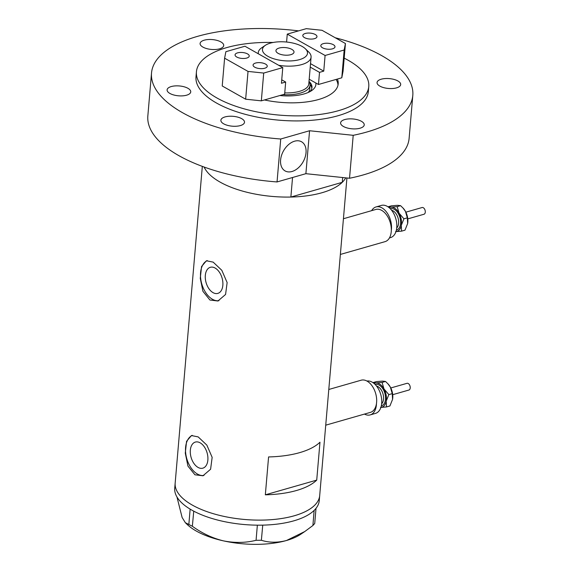 <?xml version="1.0" encoding="UTF-8"?>
<svg xmlns="http://www.w3.org/2000/svg" width="573" height="573" viewBox="0 0 573 573"><rect width="100%" height="100%" fill="white"/><g stroke="black" fill="none" stroke-linecap="round" stroke-linejoin="round"><path stroke-width="0.86" d="M328.795 389.475L361.183 380.2A16.739 10.257 74 0 1 367.092 381.138A16.739 10.257 74 0 1 376.547 397.999A16.739 10.257 74 0 1 370.402 412.381L325.736 425.173M343.435 218.736L375.824 209.46A16.739 10.257 74 0 1 381.733 210.398A16.739 10.257 74 0 1 391.18 227.259A16.739 10.257 74 0 1 385.042 241.648L340.369 254.441M213.027 292.631A13.573 8.316 -106 0 0 217.819 293.39A13.573 8.316 -106 0 0 222.797 281.723A13.573 8.316 -106 0 0 215.14 268.057A13.573 8.316 -106 0 0 210.348 267.29A13.573 8.316 -106 0 0 205.37 278.958A13.573 8.316 -106 0 0 213.027 292.631M198.043 467.41A13.573 8.316 -106 0 0 202.835 468.17A13.573 8.316 -106 0 0 207.813 456.502A13.573 8.316 -106 0 0 200.156 442.829A13.573 8.316 -106 0 0 195.364 442.07A13.573 8.316 -106 0 0 190.386 453.737A13.573 8.316 -106 0 0 198.043 467.41M194.935 474.788L202.964 475.776L210.599 469.237L212.153 457.361L206.846 445.106L198.179 436.905L191.439 435.552L186.576 441.303L185.28 453.107L187.958 466.121L194.935 474.788M192.327 435.373A20.922 12.821 -106 0 0 185.767 453.837A20.922 12.821 -106 0 0 197.477 474.064A20.922 12.821 -106 0 0 203.974 475.432M209.919 300.008L217.948 300.997L225.576 294.458L227.137 282.582L221.83 270.327L213.163 262.126L206.423 260.772L201.56 266.524L200.264 278.328L202.942 291.342L209.919 300.008M207.311 260.593A20.922 12.821 -106 0 0 200.751 279.058A20.922 12.821 -106 0 0 212.461 299.285A20.922 12.821 -106 0 0 218.958 300.653M342.668 177.537L342.253 182.329A72.535 30.29 4.9 0 0 345.727 177.852A72.535 30.29 -175.1 0 1 292.531 196.997A72.535 30.29 -175.1 0 1 220.032 182.064A72.535 30.29 -175.1 0 1 204.131 167.044A72.535 30.29 4.9 0 0 220.032 182.064A72.535 30.29 4.9 0 0 290.869 197.04L292.545 177.508M192.335 505.1A72.535 30.29 -175.1 0 1 175.166 483.125A72.535 30.29 4.9 0 0 215.914 514.432A72.535 30.29 4.9 0 0 294.271 515.779A72.535 30.29 4.9 0 0 319.705 495.516A72.535 30.29 -175.1 0 1 271.165 519.69A72.535 30.29 -175.1 0 1 192.335 505.1M319.97 442.22A72.535 30.29 -175.1 0 1 268.587 456.939L265.335 494.821A72.535 30.29 4.9 0 0 316.726 480.11L319.97 442.22M316.726 480.11L265.335 494.821M262.742 525.133L261.374 540.267L256.067 540.303L257.356 525.19L260.873 525.169A72.535 30.29 4.9 0 0 262.742 525.133A72.535 30.29 4.9 0 0 293.842 520.828A72.535 30.29 4.9 0 0 314.126 510.414A72.535 30.29 4.9 0 0 314.813 509.712L315.401 509.068A72.535 30.29 4.9 0 0 315.995 508.344A72.535 30.29 4.9 0 0 319.268 500.566L346.923 177.981M188.861 524.274L190.143 509.125A72.535 30.29 4.9 0 0 191.339 509.834L192.471 510.471A72.535 30.29 4.9 0 0 193.746 511.159L192.356 526.25L185.373 522.726L182.121 517.491L176.95 496.956M190.157 509.161L191.339 509.834M257.356 525.19L257.27 525.169A72.535 30.29 4.9 0 0 259.154 525.176M315.401 509.068L316.017 508.387L314.72 523.5L312.908 525.505L314.126 510.414M314.197 510.393L314.813 509.712M192.471 510.471L193.653 511.137M312.908 525.505L304.772 531.543L286.486 540.504C277.461 542.832 269.088 542.753 261.374 540.267M256.067 540.303C245.688 542.896 234.851 543.097 223.556 540.891C212.468 538.19 202.068 533.313 192.356 526.25M260.873 525.169L262.663 525.155M304.772 531.543L300.782 534.237A64.169 26.795 -175.1 0 1 286.486 540.504A64.169 26.795 -175.1 0 1 223.556 540.891A64.169 26.795 -175.1 0 1 187.221 524.503L185.373 522.726M202.319 166.378L174.729 488.175A72.535 30.29 4.9 0 0 190.143 509.125M193.746 511.159A72.535 30.29 4.9 0 0 257.27 525.169M315.802 82.97A33.614 14.039 -175.1 0 1 311.576 90.649A33.614 14.039 -175.1 0 1 279.875 95.533M309.642 91.787A29.989 12.52 4.9 0 0 311.977 87.511A29.989 12.52 4.9 0 0 309.005 81.38M308.152 92.497A27.898 11.646 4.9 0 0 309.742 89.102L310.072 85.313A27.898 11.646 -175.1 0 1 282.926 94.66M311.827 88.392A29.989 12.52 4.9 0 0 310.065 84.439M216.587 269.052A61.375 25.627 -175.1 0 1 215.419 268.221M342.253 182.329L290.869 197.04M337.998 85.162A55.796 23.3 4.9 0 0 336.115 79.425M302.143 46.442A22.598 9.433 4.9 0 0 265.356 45.324A22.598 9.433 4.9 0 0 267.813 56.276A22.598 9.433 4.9 0 0 297.194 60.179A22.598 9.433 4.9 0 0 305.345 48.755A22.598 9.433 4.9 0 0 302.143 46.442M258.316 53.776A26.501 11.066 -175.1 0 1 258.273 52.63A26.501 11.066 -175.1 0 1 261.66 47.817L265.356 45.324M278.091 53.332A9.068 3.789 4.9 0 0 287.947 55.158A9.068 3.789 4.9 0 0 294.013 52.136A9.068 3.789 4.9 0 0 291.865 49.385A9.068 3.789 4.9 0 0 282.016 47.566A9.068 3.789 4.9 0 0 275.942 50.589A9.068 3.789 4.9 0 0 278.091 53.332M308.99 81.574A27.898 11.646 -175.1 0 1 310.072 85.313M284.745 92.89A26.501 11.066 4.9 0 0 308.79 83.93L311.082 57.164A26.501 11.066 -175.1 0 1 278.686 65.286M305.345 48.755L308.561 51.842A26.501 11.066 -175.1 0 1 311.082 57.164M247.55 53.919A7.112 2.972 -175.1 0 1 249.234 56.075A7.112 2.972 -175.1 0 1 244.47 58.446A7.112 2.972 -175.1 0 1 236.742 57.014A7.112 2.972 -175.1 0 1 235.059 54.865A7.112 2.972 -175.1 0 1 239.815 52.487A7.112 2.972 -175.1 0 1 247.55 53.919M265.564 64.097A7.112 2.972 -175.1 0 1 267.247 66.253A7.112 2.972 -175.1 0 1 262.484 68.624A7.112 2.972 -175.1 0 1 254.756 67.191A7.112 2.972 -175.1 0 1 253.073 65.035A7.112 2.972 -175.1 0 1 257.829 62.665A7.112 2.972 -175.1 0 1 265.564 64.097M281.737 79.819L285.676 82.046L284.638 94.165L261.331 100.848L245.645 99.201L248.03 71.417L263.709 73.065L282.783 67.6L281.443 83.257L285.676 82.046M282.783 67.6L244.95 46.234L225.877 51.692L224.609 58.188L248.03 71.417M224.609 58.188L222.224 85.971L245.645 99.201M263.709 73.065L261.331 100.848M322.499 47.788A7.112 2.972 -175.1 0 1 320.816 45.632A7.112 2.972 -175.1 0 1 325.571 43.262A7.112 2.972 -175.1 0 1 333.307 44.694A7.112 2.972 -175.1 0 1 334.99 46.85A7.112 2.972 -175.1 0 1 330.227 49.221A7.112 2.972 -175.1 0 1 322.499 47.788M304.485 37.617A7.112 2.972 -175.1 0 1 302.802 35.462A7.112 2.972 -175.1 0 1 307.558 33.091A7.112 2.972 -175.1 0 1 315.293 34.523A7.112 2.972 -175.1 0 1 316.976 36.672A7.112 2.972 -175.1 0 1 312.213 39.05A7.112 2.972 -175.1 0 1 304.485 37.617M344.165 50.016L325.092 55.481L323.752 71.138L319.512 72.356L318.473 84.482L341.787 77.799L344.165 50.016L345.44 43.519L322.019 30.29L306.333 28.65L287.266 34.115L286.586 42.037M319.512 72.356L310.229 67.113M309.191 79.232L318.473 84.482M345.44 43.519L343.055 71.303L341.787 77.799M325.092 55.481L287.266 34.115M323.752 71.138L310.523 63.667M294.608 141.187A16.739 11.231 -60.5 0 1 301.541 141.767A16.739 11.231 -60.5 0 1 305.08 157.331A16.739 11.231 -60.5 0 1 292.008 171.499A16.739 11.231 -60.5 0 1 285.075 170.919A16.739 11.231 -60.5 0 1 281.544 155.362A16.739 11.231 -60.5 0 1 294.608 141.187M273.135 42.474A86.487 36.113 4.9 0 0 196.432 71.754A86.487 36.113 4.9 0 0 216.902 97.962A86.487 36.113 4.9 0 0 310.895 115.359A86.487 36.113 4.9 0 0 368.768 86.53A86.487 36.113 4.9 0 0 348.291 60.33A86.487 36.113 4.9 0 0 344.187 58.145M196.432 71.754L195.995 76.811A86.487 36.113 4.9 0 0 216.472 103.011A86.487 36.113 4.9 0 0 310.459 120.409A86.487 36.113 4.9 0 0 368.332 91.58L368.768 86.53M182.565 112.723A131.124 54.75 4.9 0 0 280.727 139.003L277.046 181.942A131.124 54.75 4.9 0 1 178.883 155.655A131.124 54.75 4.9 0 1 147.841 115.932L151.523 72.993A131.124 54.75 4.9 0 0 182.565 112.723M412.804 95.397L409.122 138.329A131.124 54.75 4.9 0 1 349.53 178.253L353.204 135.314A131.124 54.75 4.9 0 0 412.804 95.397A131.124 54.75 4.9 0 0 381.768 55.667A131.124 54.75 4.9 0 0 335.241 37.761M298.569 30.878A131.124 54.75 4.9 0 0 151.523 72.993M361.427 121.304A11.854 4.949 4.9 0 0 348.542 118.919A11.854 4.949 4.9 0 0 340.606 122.866A11.854 4.949 4.9 0 0 343.413 126.461A11.854 4.949 4.9 0 0 356.299 128.846A11.854 4.949 4.9 0 0 364.235 124.893A11.854 4.949 4.9 0 0 361.427 121.304M241.699 118.668A11.854 4.949 4.9 0 0 228.813 116.283A11.854 4.949 4.9 0 0 220.877 120.237A11.854 4.949 4.9 0 0 223.685 123.832A11.854 4.949 4.9 0 0 236.57 126.218A11.854 4.949 4.9 0 0 244.506 122.264A11.854 4.949 4.9 0 0 241.699 118.668M187.93 88.299A11.854 4.949 4.9 0 0 175.044 85.914A11.854 4.949 4.9 0 0 167.108 89.868A11.854 4.949 4.9 0 0 169.916 93.456A11.854 4.949 4.9 0 0 182.801 95.841A11.854 4.949 4.9 0 0 190.737 91.888A11.854 4.949 4.9 0 0 187.93 88.299M220.913 41.929A11.854 4.949 4.9 0 0 208.028 39.544A11.854 4.949 4.9 0 0 200.092 43.498A11.854 4.949 4.9 0 0 202.899 47.086A11.854 4.949 4.9 0 0 215.785 49.479A11.854 4.949 4.9 0 0 223.721 45.525A11.854 4.949 4.9 0 0 220.913 41.929M397.877 80.958A11.854 4.949 4.9 0 0 384.992 78.573A11.854 4.949 4.9 0 0 377.055 82.526A11.854 4.949 4.9 0 0 379.863 86.115A11.854 4.949 4.9 0 0 392.749 88.507A11.854 4.949 4.9 0 0 400.685 84.553A11.854 4.949 4.9 0 0 397.877 80.958M353.204 135.314L309.57 130.744L280.727 139.003M349.53 178.253L305.889 173.683L277.046 181.942M264.447 99.953A55.796 23.3 4.9 0 0 338.192 83.909A55.796 23.3 4.9 0 0 337.418 79.053M305.889 173.683L309.57 130.744M390.793 387.964L407.002 383.323A3.488 2.134 74 0 1 407.346 383.273A3.488 2.134 74 0 1 410.089 386.367A3.488 2.134 74 0 1 408.921 390.034L392.72 394.675M366.942 381.052A16.739 10.257 74 0 1 367.938 380.959A16.739 10.257 74 0 1 381.081 395.8A16.739 10.257 74 0 1 375.487 413.391L370.187 414.909A16.739 10.257 74 0 1 368.518 415.153A16.739 10.257 74 0 1 364.478 414.078M380.501 407.432L386.51 406.937L386.202 401.193L388.845 394.611L383.996 388.945L382.105 382.427L376.089 382.922A12.556 7.693 74 0 1 383.996 388.945A12.556 7.693 74 0 1 386.202 401.193A12.556 7.693 74 0 1 380.887 407.41M388.064 383.939A12.556 7.693 74 0 1 388.208 384.096L385.507 381.453L382.442 381.102L376.432 381.597L373.023 382.571L376.089 382.922A12.556 7.693 -106 0 0 374.019 383.423M376.454 403.636A16.739 10.257 74 0 1 370.187 414.909M388.208 384.096A12.556 7.693 74 0 1 390.356 387.119A12.556 7.693 74 0 1 392.569 399.331A12.556 7.693 74 0 1 392.562 399.374L389.919 405.956L386.51 406.937M387.878 383.738L390.356 387.119L392.254 393.637L392.569 399.331M392.254 393.637L388.845 394.611M385.507 381.453L382.105 382.427M405.863 212.175L422.072 207.533A3.488 2.134 74 0 1 422.416 207.483A3.488 2.134 74 0 1 425.159 210.578A3.488 2.134 74 0 1 423.991 214.245L407.79 218.886M371.633 210.663A16.739 10.257 74 0 1 376.038 206.939L381.339 205.421A16.739 10.257 74 0 1 383.008 205.17A16.739 10.257 74 0 1 396.151 220.011A16.739 10.257 74 0 1 390.557 237.602L389.447 237.917M376.038 206.939A16.739 10.257 74 0 1 377.707 206.688A16.739 10.257 74 0 1 391.309 230.375M395.571 231.642L401.58 231.148L401.272 225.404L403.915 218.822L399.066 213.156L397.175 206.638L391.158 207.132A12.556 7.693 74 0 1 399.066 213.156A12.556 7.693 74 0 1 401.272 225.404A12.556 7.693 74 0 1 395.957 231.621M403.134 208.149A12.556 7.693 74 0 1 403.277 208.307L400.577 205.664L397.519 205.313L391.502 205.807L388.093 206.781L391.158 207.132A12.556 7.693 -106 0 0 389.088 207.634M403.277 208.307A12.556 7.693 74 0 1 405.426 211.33A12.556 7.693 74 0 1 407.639 223.542A12.556 7.693 74 0 1 407.632 223.585L404.989 230.167L401.58 231.148M402.948 207.949L405.426 211.33L407.324 217.847L407.639 223.542M407.324 217.847L403.915 218.822M400.577 205.664L397.175 206.638M381.647 403.822A9.762 5.988 -106 0 0 382.986 393.83A9.762 5.988 -106 0 0 376.561 386.066M375.157 384.469A11.159 6.84 74 0 1 376.332 384.282A11.159 6.84 74 0 1 385.106 394.231A11.159 6.84 74 0 1 381.303 405.92M396.717 228.033A9.762 5.988 -106 0 0 398.056 218.041A9.762 5.988 -106 0 0 391.631 210.277M390.227 208.679A11.159 6.84 74 0 1 391.402 208.493A11.159 6.84 74 0 1 400.183 218.442A11.159 6.84 74 0 1 396.373 230.131M258.273 52.63L258.179 53.704"/></g></svg>
